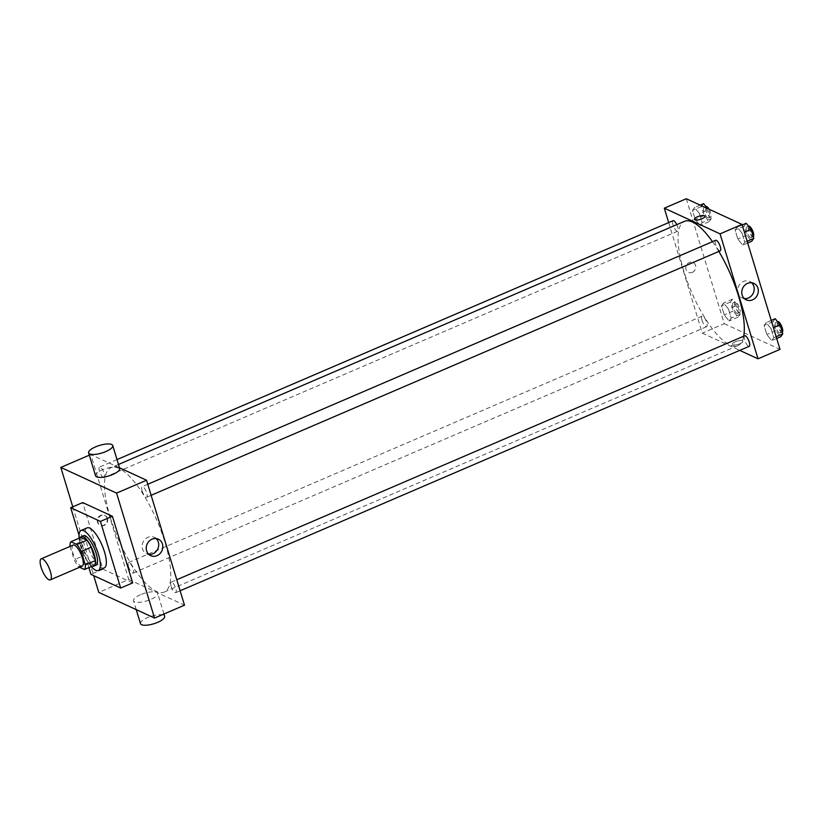 <?xml version="1.0" encoding="UTF-8"?>
<svg xmlns="http://www.w3.org/2000/svg" width="824" height="824" viewBox="0 0 824 824"><rect width="100%" height="100%" fill="white"/><g stroke="black" fill="none" stroke-linecap="round" stroke-linejoin="round"><path stroke-width="0.62" stroke-dasharray="4.12 3.09" d="M82.225 566.15A11.464 3.626 66.8 0 1 80.865 566.026A11.464 3.626 66.8 0 1 73.645 555.263A11.464 3.626 66.8 0 1 73.171 545.086M70.102 546.405L74.16 559.764A15.615 4.944 66.8 0 0 78.496 566.737L79.64 567.262M70.081 546.333L80.072 542.038L84.151 555.479L74.16 559.764M94.482 565.202L88.487 562.442L78.496 566.737M88.487 562.442A15.615 4.944 66.8 0 1 84.151 555.479M80.072 542.038A15.615 4.944 66.8 0 1 80.896 537.454M80.319 537.701A16.047 5.078 -113.2 0 0 81.185 548.331A16.047 5.078 -113.2 0 0 92.494 566.057M96.027 565.212A16.047 5.078 66.8 0 1 94.121 565.048A16.047 5.078 66.8 0 1 83.183 547.476A16.047 5.078 66.8 0 1 83.358 535.724M91.31 566.572A21.784 6.901 66.8 0 1 79.125 538.206M104.277 567.911A21.784 6.901 66.8 0 1 101.692 567.674A21.784 6.901 66.8 0 1 87.993 547.208A21.784 6.901 66.8 0 1 87.087 527.875M88.889 567.602L79.032 535.157M132.664 582.908L102.928 569.219L82.678 502.578M72.78 506.822L93.689 575.636M107.027 518.203A5.449 4.872 114.7 0 0 104.555 515.299A5.449 4.872 114.7 0 0 97.85 518.203A5.449 4.872 114.7 0 0 100.003 525.187A5.449 4.872 114.7 0 0 105.493 524.033A5.449 4.872 114.7 0 0 107.027 518.203M119.501 467.774L90.784 454.549L128.75 579.509L98.777 592.384M90.784 454.549L89.311 455.178M171.124 586.338A5.737 1.813 -113.2 0 0 175.708 592.672A5.737 1.813 -113.2 0 0 175.121 586.688A5.737 1.813 -113.2 0 0 171.186 582.146A5.737 1.813 -113.2 0 0 171.124 586.338M128.534 566.716A5.737 1.813 -113.2 0 0 133.117 573.061A5.737 1.813 -113.2 0 0 132.52 567.077A5.737 1.813 -113.2 0 0 128.585 562.524A5.737 1.813 -113.2 0 0 128.534 566.716M103.433 477.529A5.737 1.813 66.8 0 1 99.828 472.142A5.737 1.813 66.8 0 1 99.58 467.053A5.737 1.813 66.8 0 1 103.515 471.606A5.737 1.813 66.8 0 1 104.112 477.59A5.737 1.813 66.8 0 1 103.433 477.529M128.75 579.509L184.504 605.187M142.119 490.867A5.737 1.813 -113.2 0 0 146.703 497.212A5.737 1.813 -113.2 0 0 146.116 491.228A5.737 1.813 -113.2 0 0 142.181 486.675A5.737 1.813 -113.2 0 0 142.119 490.867M110.231 517.245A67.64 21.414 -113.2 0 0 164.347 592.013A67.64 21.414 -113.2 0 0 157.322 521.417A67.64 21.414 -113.2 0 0 110.952 467.713A67.64 21.414 -113.2 0 0 110.231 517.245M140.492 594.722A12.607 3.966 -16.9 0 0 133.54 600.748A12.607 3.966 -16.9 0 0 146.765 600.871A12.607 3.966 -16.9 0 0 157.672 593.414A12.607 3.966 -16.9 0 0 140.492 594.722M95.574 475.788A12.607 3.966 163.1 0 1 106.492 468.331A12.607 3.966 163.1 0 1 119.707 468.454M102.928 569.219L90.939 574.369M156.127 538.566A9.074 8.116 114.7 0 0 154.222 537.299A9.074 8.116 114.7 0 0 147.918 537.299A9.074 8.116 114.7 0 0 142.161 545.529A9.074 8.116 114.7 0 0 146.631 553.769A9.074 8.116 114.7 0 0 148.835 554.387M107.491 518.42A5.449 4.872 -65.3 0 1 105.956 524.239A5.449 4.872 -65.3 0 1 100.466 525.403A5.449 4.872 -65.3 0 1 98.324 518.42A5.449 4.872 -65.3 0 1 105.019 515.515A5.449 4.872 -65.3 0 1 107.491 518.42M140.502 623.655A12.607 3.966 163.1 0 1 147.455 617.629A12.607 3.966 163.1 0 1 164.635 616.321M743.691 336.213A67.64 21.414 66.8 0 1 737.871 345.647A67.64 21.414 66.8 0 1 729.837 344.937A67.64 21.414 66.8 0 1 683.755 270.869A67.64 21.414 66.8 0 1 684.476 221.347M712.513 241.679A67.64 21.414 66.8 0 1 718.847 251.433M744.711 335.77A5.737 1.813 -113.2 0 0 744.649 339.972A5.737 1.813 -113.2 0 0 749.232 346.307M676.772 224.653A5.737 1.813 66.8 0 1 677.627 231.225A5.737 1.813 66.8 0 1 676.947 231.163A5.737 1.813 66.8 0 1 673.342 225.776A5.737 1.813 66.8 0 1 673.105 220.688M702.048 320.351A5.737 1.813 66.8 0 1 702.11 316.159A5.737 1.813 66.8 0 1 706.044 320.701A5.737 1.813 66.8 0 1 706.631 326.685A5.737 1.813 66.8 0 1 705.952 326.623A5.737 1.813 66.8 0 1 702.048 320.351M720.227 250.836A5.737 1.813 66.8 0 1 719.548 250.784A5.737 1.813 66.8 0 1 715.644 244.501A5.737 1.813 66.8 0 1 715.706 240.309M668.686 222.583L702.275 333.133L739.736 350.385M686.289 198.738L724.255 323.698L702.275 333.133M692.284 272.383A5.449 4.872 114.7 0 0 695.744 267.44A5.449 4.872 114.7 0 0 693.066 262.495A5.449 4.872 114.7 0 0 686.361 265.4A5.449 4.872 114.7 0 0 688.504 272.383A5.449 4.872 114.7 0 0 692.284 272.383M742.064 233.223L737.212 227.115L735.09 230.02L737.83 239.032L742.692 245.15L744.803 242.246L742.064 233.223L737.212 227.115L735.09 230.02L737.83 239.032L742.692 245.15L744.803 242.246L742.064 233.223L744.422 232.213M728.467 309.072L723.616 302.964L721.505 305.869L724.245 314.881L729.096 321L731.207 318.095L728.467 309.072L723.616 302.964L721.505 305.869L724.245 314.881L729.096 321L731.207 318.095L728.467 309.072L737.459 305.21L732.608 299.102L730.497 302.006L733.236 311.019L738.088 317.137L740.199 314.232L737.459 305.21M724.255 323.698L780.009 349.376M699.463 213.612L694.611 207.493L692.5 210.398L695.24 219.421L700.091 225.529L702.202 222.624L699.463 213.612L694.611 207.493L692.5 210.398L695.24 219.421L700.091 225.529L702.202 222.624L699.463 213.612L708.455 209.749L707.456 208.482M771.068 328.694L766.217 322.575L764.095 325.48L766.835 334.503L771.697 340.611L773.808 337.706L771.068 328.694L766.217 322.575L764.095 325.48L766.835 334.503L771.697 340.611L773.808 337.706L771.068 328.694L773.427 327.684M742.393 340.714A5.449 1.71 -16.9 0 0 736.275 341.414A5.449 1.71 -16.9 0 0 732.433 344.339A5.449 1.71 -16.9 0 0 738.139 344.391A5.449 1.71 -16.9 0 0 742.857 341.177A5.449 1.71 -16.9 0 0 742.393 340.714A5.449 1.71 -16.9 0 0 736.275 341.404A5.449 1.71 -16.9 0 0 732.433 344.339A5.449 1.71 -16.9 0 0 738.139 344.391A5.449 1.71 -16.9 0 0 742.857 341.167A5.449 1.71 -16.9 0 0 742.393 340.714M704.891 216.218L704.891 216.218A5.449 1.71 163.1 0 1 701.049 219.153A5.449 1.71 163.1 0 1 694.931 219.843A5.449 1.71 163.1 0 1 694.467 219.39L694.467 219.38M744.34 298.576A9.074 8.116 -65.3 0 1 742.136 297.958A9.074 8.116 -65.3 0 1 738.551 286.33A9.074 8.116 -65.3 0 1 749.727 281.489A9.074 8.116 -65.3 0 1 751.622 282.756M692.294 272.383A5.449 4.872 114.7 0 0 695.744 267.44A5.449 4.872 114.7 0 0 693.066 262.495A5.449 4.872 114.7 0 0 686.361 265.4A5.449 4.872 114.7 0 0 688.504 272.383A5.449 4.872 114.7 0 0 692.294 272.383M775.209 318.713L773.087 321.618L775.827 330.64L780.689 336.748M779.525 332.937A5.737 1.813 66.8 0 1 775.92 327.55A5.737 1.813 66.8 0 1 775.683 322.462A5.737 1.813 66.8 0 1 779.617 327.015A5.737 1.813 66.8 0 1 780.204 332.999A5.737 1.813 66.8 0 1 779.525 332.937M771.223 320.433L766.217 322.575M773.087 321.618L764.095 325.48M775.827 330.64L766.835 334.503M776.702 338.468L771.697 340.611M776.167 336.697L773.808 337.706M782.275 332.113A5.737 1.813 66.8 0 1 782.203 332.144A5.737 1.813 66.8 0 1 781.523 332.082A5.737 1.813 66.8 0 1 777.918 326.695A5.737 1.813 66.8 0 1 777.681 321.607M746.204 223.252L744.082 226.157L746.822 235.17L751.684 241.288M750.52 237.477A5.737 1.813 66.8 0 1 746.915 232.09A5.737 1.813 66.8 0 1 746.678 227.002A5.737 1.813 66.8 0 1 750.613 231.554A5.737 1.813 66.8 0 1 751.2 237.539A5.737 1.813 66.8 0 1 750.52 237.477M742.218 224.962L737.212 227.115M744.082 226.157L735.09 230.02M746.822 235.17L737.83 239.032M747.698 242.998L742.692 245.15M747.162 241.236L744.803 242.246M753.27 236.643A5.737 1.813 66.8 0 1 753.198 236.673A5.737 1.813 66.8 0 1 752.518 236.612A5.737 1.813 66.8 0 1 748.913 231.235A5.737 1.813 66.8 0 1 748.676 226.147M736.934 313.326A5.737 1.813 66.8 0 1 733.319 307.939A5.737 1.813 66.8 0 1 733.082 302.851A5.737 1.813 66.8 0 1 737.016 307.404A5.737 1.813 66.8 0 1 737.614 313.388A5.737 1.813 66.8 0 1 736.934 313.326M732.608 299.102L723.616 302.964M730.497 302.006L721.505 305.869M733.236 311.019L724.245 314.881M738.088 317.137L729.096 321M740.199 314.232L731.207 318.095M738.932 312.461A5.737 1.813 66.8 0 1 735.327 307.074A5.737 1.813 66.8 0 1 735.08 301.996A5.737 1.813 66.8 0 1 739.015 306.538A5.737 1.813 66.8 0 1 739.612 312.523A5.737 1.813 66.8 0 1 738.932 312.461M703.603 203.631L701.492 206.536L704.232 215.558L709.083 221.666L711.194 218.762L708.455 209.749M707.929 217.855A5.737 1.813 66.8 0 1 704.314 212.468A5.737 1.813 66.8 0 1 704.077 207.38A5.737 1.813 66.8 0 1 708.012 211.933A5.737 1.813 66.8 0 1 708.609 217.917A5.737 1.813 66.8 0 1 707.929 217.855M700.143 205.114L694.611 207.493M701.492 206.536L692.5 210.398M704.232 215.558L695.24 219.421M709.083 221.666L700.091 225.529M711.194 218.762L702.202 222.624M709.093 209.234A5.737 1.813 66.8 0 1 710.607 217.062A5.737 1.813 66.8 0 1 709.928 217A5.737 1.813 66.8 0 1 706.322 211.613A5.737 1.813 66.8 0 1 706.075 206.525M158.332 539.184L154.222 537.299M150.74 555.664L146.631 553.769M163.935 614.024L157.672 593.414M136.238 609.636L133.54 600.748M118.502 464.478L110.952 467.713M737.871 345.647L164.347 592.013M175.708 592.672L180.126 590.777M171.186 582.146L176.779 579.736M117.008 459.576L99.58 467.053M677.627 231.225L104.112 477.59M702.11 316.159L128.585 562.524M706.631 326.685L133.117 573.061M147.774 484.275L142.181 486.675M151.122 495.306L146.703 497.212M742.136 297.958L746.245 299.854M749.727 281.489L753.836 283.374M777.547 321.669L775.683 322.462M782.203 332.144L780.204 332.999M748.542 226.198L746.678 227.002M753.198 236.673L751.2 237.539M735.08 301.996L733.082 302.851M739.612 312.523L737.614 313.388M705.941 206.587L704.077 207.38M710.607 217.062L708.609 217.917"/><path stroke-width="1.24" d="M48.884 579.766A11.464 3.626 66.8 0 1 41.674 568.993A11.464 3.626 66.8 0 1 41.2 558.816A11.464 3.626 66.8 0 1 49.059 567.921A11.464 3.626 66.8 0 1 50.254 579.89A11.464 3.626 66.8 0 1 48.884 579.766M41.2 558.816L73.171 545.086A11.464 3.626 66.8 0 1 81.03 554.181A11.464 3.626 66.8 0 1 82.225 566.15L50.254 579.89M70.905 541.739L80.896 537.454L86.891 540.214A15.615 4.944 66.8 0 1 91.227 547.177L95.306 560.608L85.315 564.904L81.236 551.472A15.615 4.944 66.8 0 0 76.9 544.499L70.905 541.739A15.615 4.944 66.8 0 0 70.081 546.333L70.102 546.405M79.64 567.262L84.491 569.497A15.615 4.944 66.8 0 0 85.315 564.904M95.306 560.608A15.615 4.944 66.8 0 1 94.482 565.202L84.491 569.497M92.494 566.057A16.047 5.078 -113.2 0 0 94.029 566.078A16.047 5.078 -113.2 0 0 92.36 549.32A16.047 5.078 -113.2 0 0 81.36 536.579A16.047 5.078 -113.2 0 0 80.319 537.701M81.36 536.579L83.358 535.724A16.047 5.078 66.8 0 1 94.358 548.465A16.047 5.078 66.8 0 1 96.027 565.212L94.029 566.078M91.227 547.177L81.236 551.472M86.891 540.214L76.9 544.499M79.125 538.206A21.784 6.901 66.8 0 1 81.092 530.45A21.784 6.901 66.8 0 1 96.027 547.744A21.784 6.901 66.8 0 1 98.283 570.486A21.784 6.901 66.8 0 1 95.697 570.249A21.784 6.901 66.8 0 1 91.31 566.572M81.092 530.45L87.087 527.875A21.784 6.901 66.8 0 1 102.022 545.169A21.784 6.901 66.8 0 1 104.277 567.911L98.283 570.486M79.032 535.157L70.689 507.728L100.425 521.417L120.675 588.058L90.939 574.369L88.889 567.602M70.689 507.728L82.678 502.578L112.414 516.267L132.664 582.908L120.675 588.058M112.414 516.267L100.425 521.417M93.689 575.636L98.777 592.384L154.531 618.062L116.565 493.102L60.811 467.424L72.78 506.822M89.311 455.178L60.811 467.424M154.531 618.062L184.504 605.187L146.548 480.227L119.501 467.774M152.028 539.184A9.074 8.116 -65.3 0 1 158.332 539.184A9.074 8.116 -65.3 0 1 161.906 550.823A9.074 8.116 -65.3 0 1 150.74 555.664A9.074 8.116 -65.3 0 1 146.27 547.424A9.074 8.116 -65.3 0 1 152.028 539.184M146.548 480.227L116.565 493.102M112.754 445.547L119.707 468.454A12.607 3.966 163.1 0 1 112.754 474.48A12.607 3.966 163.1 0 1 95.574 475.788L88.621 452.881A12.607 3.966 -16.9 0 0 105.791 451.573A12.607 3.966 -16.9 0 0 112.754 445.547A12.607 3.966 -16.9 0 0 99.529 445.423A12.607 3.966 -16.9 0 0 88.621 452.881M148.835 554.387A9.074 8.116 114.7 0 0 157.796 548.928A9.074 8.116 114.7 0 0 156.127 538.566M163.935 614.024L164.635 616.321A12.607 3.966 163.1 0 1 153.717 623.778A12.607 3.966 163.1 0 1 140.502 623.655L136.238 609.636M118.502 464.478L684.476 221.347A67.64 21.414 66.8 0 1 712.513 241.679M718.847 251.433A67.64 21.414 66.8 0 1 743.691 336.213M180.126 590.777L749.232 346.307A5.737 1.813 -113.2 0 0 748.995 341.218A5.737 1.813 -113.2 0 0 745.39 335.832A5.737 1.813 -113.2 0 0 744.711 335.77L176.779 579.736M117.008 459.576L673.105 220.688A5.737 1.813 66.8 0 1 676.772 224.653M147.774 484.275L715.706 240.309A5.737 1.813 66.8 0 1 719.63 244.862A5.737 1.813 66.8 0 1 720.227 250.836L151.122 495.306M739.736 350.385L758.029 358.811L720.063 233.862L664.309 208.184L668.686 222.583M758.029 358.811L780.009 349.376L742.043 224.416L686.289 198.738L664.309 208.184M742.043 224.416L720.063 233.862M752.539 299.854A9.074 8.116 -65.3 0 1 746.245 299.854A9.074 8.116 -65.3 0 1 742.671 288.215A9.074 8.116 -65.3 0 1 753.836 283.374A9.074 8.116 -65.3 0 1 758.296 291.614A9.074 8.116 -65.3 0 1 752.539 299.854M694.931 219.843A5.449 1.71 163.1 0 1 694.467 219.38A5.449 1.71 163.1 0 1 699.185 216.166A5.449 1.71 163.1 0 1 704.891 216.218A5.449 1.71 163.1 0 1 701.049 219.143A5.449 1.71 163.1 0 1 694.931 219.843M694.467 219.39A5.449 1.71 163.1 0 1 699.185 216.166A5.449 1.71 163.1 0 1 704.891 216.218M751.622 282.756A9.074 8.116 -65.3 0 1 748.429 297.958A9.074 8.116 -65.3 0 1 744.34 298.576M776.702 338.468L780.689 336.748L782.8 333.844L780.06 324.831L775.209 318.713L771.223 320.433M782.8 333.844L776.167 336.697M780.06 324.831L773.427 327.684M777.547 321.669L777.681 321.607A5.737 1.813 66.8 0 1 781.564 326.057A5.737 1.813 66.8 0 1 782.275 332.113M747.698 242.998L751.684 241.288L753.795 238.383L751.055 229.36L746.204 223.252L742.218 224.962M753.795 238.383L747.162 241.236M751.055 229.36L744.422 232.213M748.542 226.198L748.676 226.147A5.737 1.813 66.8 0 1 752.559 230.586A5.737 1.813 66.8 0 1 753.27 236.643M707.456 208.482L703.603 203.631L700.143 205.114M705.941 206.587L706.075 206.525A5.737 1.813 66.8 0 1 709.093 209.234"/></g></svg>
